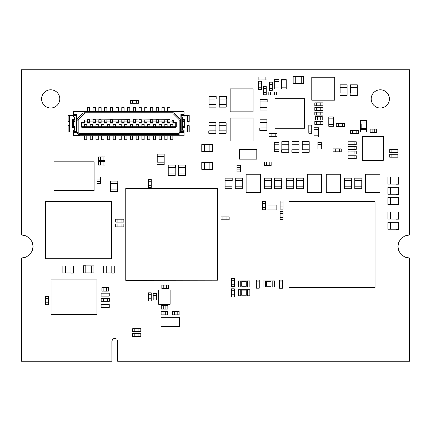 <?xml version="1.0" encoding="UTF-8"?>
<svg xmlns="http://www.w3.org/2000/svg" width="431" height="431" viewBox="0 0 431 431"><rect width="100%" height="100%" fill="white"/><g stroke="black" fill="none" stroke-linecap="round" stroke-linejoin="round"><path stroke-width="0.65" d="M409.45 69.752L21.55 69.752L21.55 234.954L25.962 235.832L29.707 238.332L32.206 242.071L33.079 246.484L32.206 250.901L29.707 254.64L25.962 257.14L21.55 258.018L21.55 361.248L111.925 361.248L111.871 341.163L112.728 339.1L114.797 338.238L116.866 339.1L117.722 341.163L117.663 361.248L409.45 361.248L409.45 258.018L405.038 257.14L401.293 254.64L398.794 250.901L397.921 246.484L398.794 242.071L401.293 238.332L405.038 235.832L409.45 234.954L409.45 69.752M59.807 98.898A9.11 9.11 0 0 0 46.144 91.011A9.11 9.11 0 0 0 46.144 106.791A9.11 9.11 0 0 0 59.807 98.898M73.302 122.242A3.728 3.728 0 0 0 73.302 125.114M184.048 125.114A3.728 3.728 0 0 0 184.048 122.242M389.408 98.898A9.11 9.11 0 0 0 375.746 91.011A9.11 9.11 0 0 0 375.746 106.791A9.11 9.11 0 0 0 389.408 98.898M236.991 165.299L240.396 165.288L240.433 167.26L236.991 167.26L236.991 165.299M236.996 169.9L240.406 169.884L240.439 171.856L236.996 171.856L236.996 169.9L237.002 167.233L240.444 167.233L240.433 169.922L237.002 169.884M136.724 103.262L136.724 100.348L132.64 100.348L132.64 103.262L138.615 103.257L138.615 100.348L136.724 100.348L136.724 103.257M132.64 103.257L132.64 100.348L130.458 100.348L130.458 103.257L132.64 103.257M151.254 298.796L148.339 298.796L148.339 294.712L151.254 294.712L151.249 300.978L148.339 300.978L148.339 298.796L151.249 298.796M151.249 294.712L148.339 294.712L148.339 292.821L151.249 292.821L151.249 294.712M153.194 300.008L156.604 300.019L156.636 298.053L153.194 298.053L153.194 300.008M153.188 295.413L156.598 295.424L156.631 293.452L153.188 293.452L153.188 295.413M153.183 298.074L153.194 295.386L156.625 295.424L156.625 298.074L153.183 298.074M107.427 301.334L107.427 298.419L103.343 298.419L103.343 301.334L109.318 301.328L109.318 298.419L107.427 298.419L107.427 301.328M103.343 301.328L103.343 298.419L101.161 298.419L101.161 301.328L103.343 301.328M48.525 302.788L45.611 302.788L45.611 298.71L48.525 298.71L48.525 302.788M48.525 298.705L45.616 298.705L45.616 296.528L48.525 296.528L48.525 298.705M48.525 304.679L45.616 304.679L45.616 302.794L48.525 302.794L48.525 304.679M107.077 296.113L107.077 293.199L102.993 293.199L102.993 296.113L107.077 296.113M109.258 296.108L109.258 293.199L107.077 293.199L107.077 296.108L109.258 296.108M102.993 296.108L102.993 293.199L101.102 293.199L101.102 296.108L102.993 296.108M320.793 110.428L320.793 107.513L316.715 107.513L316.715 110.428L322.981 110.422L322.981 107.513L320.799 107.513L320.799 110.422M316.71 110.422L316.71 107.513L314.824 107.513L314.824 110.422L316.71 110.422M320.793 115.093L320.793 112.179L316.715 112.179L316.715 115.093L320.793 115.093M322.981 115.088L322.981 112.179L320.799 112.179L320.799 115.088L322.981 115.088M316.71 115.088L316.71 112.179L314.824 112.179L314.824 115.088L316.71 115.088M107.077 307.481L107.077 304.566L102.993 304.566L102.993 307.481L107.077 307.481M109.258 307.475L109.258 304.566L107.077 304.566L107.077 307.475L109.258 307.475M102.993 307.475L102.993 304.566L101.102 304.566L101.102 307.475L102.993 307.475M376.699 129.09L376.71 132.5L374.744 132.532L374.744 129.09L376.699 129.09M372.104 129.101L372.115 132.506L370.148 132.543L370.148 129.101L372.104 129.101L374.771 129.106L374.771 132.549L372.082 132.532L372.115 129.106M274.951 128.249L274.951 98.699L304.507 98.699L304.507 128.249L274.951 128.249M261.585 87.213L258.67 87.213L258.67 83.129L261.585 83.129L261.585 89.395L258.675 89.395L258.675 87.213L261.585 87.213M261.585 83.129L258.675 83.129L258.675 81.238L261.585 81.238L261.585 83.129M265.13 79.94L265.13 77.025L261.046 77.025L261.046 79.94L267.021 79.94L267.021 77.03L265.13 77.03L265.13 79.94M261.041 79.94L261.041 77.03L258.864 77.03L258.864 79.94L261.041 79.94M272.306 88.436L269.391 88.436L269.391 84.357L272.306 84.357L272.306 90.327L269.397 90.327L269.397 88.441L272.306 88.441M272.306 84.352L269.397 84.352L269.397 82.17L272.306 82.17L272.306 84.352M274.455 94.955L274.455 92.035L270.372 92.035L270.372 94.955L276.346 94.949L276.346 92.04L274.455 92.04L274.455 94.949M270.372 94.949L270.372 92.04L268.19 92.04L268.19 94.949L270.372 94.949M339.359 151.793L339.359 148.878L335.275 148.878L335.275 151.793L341.25 151.793L341.25 148.884L339.359 148.884L339.359 151.793M335.275 151.793L335.275 148.884L333.093 148.884L333.093 151.793L335.275 151.793M342.521 126.434L342.521 123.519L338.437 123.519L338.437 126.434L344.412 126.434L344.412 123.525L342.521 123.525L342.521 126.434M338.437 126.434L338.437 123.525L336.255 123.525L336.255 126.434L338.437 126.434M281.567 79.66L286.232 79.66L286.232 88.991L281.567 88.991L281.567 79.66M281.567 80.974L286.232 80.974M286.232 87.822L281.567 87.822M138.906 331.649L138.906 328.734L134.828 328.734L134.828 331.649L140.802 331.649L140.802 328.74L138.911 328.74L138.911 331.649M134.822 331.649L134.822 328.74L132.646 328.74L132.646 331.649L134.822 331.649M138.906 336.46L138.906 333.546L134.828 333.546L134.828 336.46L140.802 336.455L140.802 333.546L138.911 333.546L138.911 336.455M134.822 336.455L134.822 333.546L132.646 333.546L132.646 336.455L134.822 336.455M253.11 88.883L230.154 88.883L230.154 111.834L253.11 111.834L253.11 88.883M334.725 77.219L311.775 77.219L311.775 100.175L334.725 100.175L334.725 77.219M253.11 118.029L230.154 118.029L230.154 140.985L253.11 140.985L253.11 118.029M313.924 135.194L313.924 129.656L318.59 129.656L318.59 135.194L313.924 135.194L313.924 137.085L318.59 137.085L318.59 135.194L313.924 135.194M318.59 127.759L313.924 127.759L313.924 129.656L318.59 129.656L318.59 127.759M274.278 149.767L274.278 144.229L278.943 144.229L278.943 149.767L274.278 149.767L274.278 151.664L278.943 151.664L278.943 149.767L274.278 149.767M278.943 142.332L274.278 142.332L274.278 144.229L278.943 144.229L278.943 142.332M288.797 144.261L288.797 149.789L281.826 149.789L281.826 144.261L288.797 144.261L288.797 141.675L281.826 141.675L281.826 144.261L288.797 144.261M281.669 152.262L288.797 152.262L288.797 149.789L281.669 149.789L281.669 152.262M299.001 144.261L299.001 149.789L292.029 149.789L292.029 144.261L299.001 144.261L299.001 141.675L292.029 141.675L292.029 144.261L299.001 144.261M291.873 152.262L299.001 152.262L299.001 149.789L291.873 149.789L291.873 152.262M309.205 144.261L309.205 149.789L302.233 149.789L302.233 144.261L309.205 144.261L309.205 141.675L302.233 141.675L302.233 144.261L309.205 144.261M302.077 152.262L309.205 152.262L309.205 149.789L302.077 149.789L302.077 152.262M216.012 99.028L216.012 104.55L209.04 104.55L209.04 99.028L216.012 99.028M209.04 99.028L216.168 99.028L216.168 96.549L209.04 96.549L209.04 99.028M216.012 104.55L209.04 104.55L209.04 107.136L216.012 107.136L216.012 104.55M226.216 99.028L226.216 104.55L219.239 104.55L219.239 99.028L226.216 99.028M219.239 99.028L226.367 99.028L226.367 96.549L219.239 96.549L219.239 99.028M226.216 104.55L219.239 104.55L219.239 107.136L226.216 107.136L226.216 104.55M267.026 101.942L267.026 107.47L260.049 107.47L260.049 101.942L267.026 101.942M260.049 101.942L267.177 101.942L267.177 99.464L260.049 99.464L260.049 101.942M267.026 107.47L260.049 107.47L260.049 110.05L267.026 110.05L267.026 107.47M357.299 87.418L357.299 92.945L350.328 92.945L350.328 87.418L357.299 87.418L357.299 84.832L350.328 84.832L350.328 87.418L357.299 87.418M350.171 95.418L357.299 95.418L357.299 92.945L350.171 92.945L350.171 95.418M347.1 87.418L347.1 92.945L340.124 92.945L340.124 87.418L347.1 87.418L347.1 84.832L340.124 84.832L340.124 87.418L347.1 87.418M339.973 95.418L347.1 95.418L347.1 92.945L339.973 92.945L339.973 95.418M295.736 76.508L301.264 76.508L301.264 83.485L295.736 83.485L295.736 76.508L293.15 76.508L293.15 83.485L295.736 83.485L295.736 76.508M303.736 83.636L303.736 76.508L301.264 76.508L301.264 83.636L303.736 83.636M215.926 125.313L215.926 130.841L208.954 130.841L208.954 125.313L215.926 125.313L215.926 122.727L208.954 122.727L208.954 125.313L215.926 125.313M208.798 133.314L215.926 133.314L215.926 130.841L208.798 130.841L208.798 133.314M226.13 125.313L226.13 130.841L219.153 130.841L219.153 125.313L226.13 125.313L226.13 122.727L219.153 122.727L219.153 125.313L226.13 125.313M219.002 133.314L226.13 133.314L226.13 130.841L219.002 130.841L219.002 133.314M266.934 122.399L266.934 127.926L259.963 127.926L259.963 122.399L266.934 122.399L266.934 119.813L259.963 119.813L259.963 122.399L266.934 122.399M259.807 130.399L266.934 130.399L266.934 127.926L259.807 127.926L259.807 130.399M274.278 87.094L274.278 81.556L278.943 81.556L278.943 87.094L274.278 87.094L274.278 88.991L278.943 88.991L278.943 87.094L274.278 87.094M278.943 79.66L274.278 79.66L274.278 81.556L278.943 81.556L278.943 79.66M293.258 180.643L293.258 186.17L286.286 186.17L286.286 180.643L293.258 180.643M286.286 180.643L293.414 180.643L293.414 178.17L286.286 178.17L286.286 180.643M293.258 186.17L286.286 186.17L286.286 188.756L293.258 188.756L293.258 186.17M303.462 180.643L303.462 186.17L296.49 186.17L296.49 180.643L303.462 180.643M296.49 180.643L303.618 180.643L303.618 178.17L296.49 178.17L296.49 180.643M303.462 186.17L296.49 186.17L296.49 188.756L303.462 188.756L303.462 186.17M307.335 192.614L321.677 192.614L321.677 174.253L307.335 174.253L307.335 192.614M281.599 180.643L281.599 186.17L274.628 186.17L274.628 180.643L281.599 180.643M274.628 180.643L281.755 180.643L281.755 178.17L274.628 178.17L274.628 180.643M281.599 186.17L274.628 186.17L274.628 188.756L281.599 188.756L281.599 186.17M271.395 180.643L271.395 186.17L264.424 186.17L264.424 180.643L271.395 180.643M264.424 180.643L271.552 180.643L271.552 178.17L264.424 178.17L264.424 180.643M271.395 186.17L264.424 186.17L264.424 188.756L271.395 188.756L271.395 186.17M246.117 192.614L260.464 192.614L260.464 174.253L246.117 174.253L246.117 192.614M390.475 222.261L396.003 222.261L396.003 229.233L390.475 229.233L390.475 222.261L387.889 222.261L387.889 229.233L390.475 229.233L390.475 222.261M398.476 229.389L398.476 222.261L396.003 222.261L396.003 229.389L398.476 229.389M390.475 212.057L396.003 212.057L396.003 219.029L390.475 219.029L390.475 212.057L387.889 212.057L387.889 219.029L390.475 219.029L390.475 212.057M398.476 219.185L398.476 212.057L396.003 212.057L396.003 219.185L398.476 219.185M361.76 180.643L361.76 186.17L354.788 186.17L354.788 180.643L361.76 180.643M354.788 180.643L361.916 180.643L361.916 178.17L354.788 178.17L354.788 180.643M361.76 186.17L354.788 186.17L354.788 188.756L361.76 188.756L361.76 186.17M351.561 180.643L351.561 186.17L344.584 186.17L344.584 180.643L351.561 180.643M344.584 180.643L351.712 180.643L351.712 178.17L344.584 178.17L344.584 180.643M351.561 186.17L344.584 186.17L344.584 188.756L351.561 188.756L351.561 186.17M390.475 177.076L396.003 177.076L396.003 184.048L390.475 184.048L390.475 177.076L387.889 177.076L387.889 184.048L390.475 184.048L390.475 177.076M398.476 184.204L398.476 177.076L396.003 177.076L396.003 184.204L398.476 184.204M390.475 187.28L396.003 187.28L396.003 194.252L390.475 194.252L390.475 187.28L387.889 187.28L387.889 194.252L390.475 194.252L390.475 187.28M398.476 194.408L398.476 187.28L396.003 187.28L396.003 194.408L398.476 194.408M326.283 192.614L340.625 192.614L340.625 174.253L326.283 174.253L326.283 192.614M390.475 197.484L396.003 197.484L396.003 204.456L390.475 204.456L390.475 197.484L387.889 197.484L387.889 204.456L390.475 204.456L390.475 197.484M398.476 204.612L398.476 197.484L396.003 197.484L396.003 204.612L398.476 204.612M365.633 192.614L379.98 192.614L379.98 174.253L365.633 174.253L365.633 192.614M158.646 289.944L170.121 289.944L170.121 304.291L158.646 304.291L158.646 289.944M167.842 305.638L167.853 309.043L165.881 309.081L165.881 305.638L167.842 305.638M163.247 305.644L163.257 309.054L161.286 309.086L161.286 305.644L163.247 305.644M165.908 309.092L163.22 309.081L163.257 305.649L165.908 305.649L165.908 309.092M161.846 288.501L161.835 285.09L163.802 285.058L163.802 288.501L161.846 288.501M166.441 288.49L166.431 285.085L168.402 285.047L168.402 288.49L166.441 288.49M166.468 285.042L163.78 285.058L163.812 288.49L166.468 288.49L166.468 285.042M267.069 205.043L276.826 205.043L276.826 209.924L267.069 209.924L267.069 205.043M246.273 286.308L246.252 281.341L241.743 281.341L241.721 286.308L246.273 286.308M247.426 287.062L240.757 287.062L240.713 280.942L247.405 280.942L247.426 287.062L247.416 280.937L249.856 280.937L249.856 287.068L247.416 287.068M240.735 287.051L238.295 287.051L238.295 280.953L240.735 280.953L240.735 287.051M246.273 295.052L246.252 290.085L241.743 290.085L241.721 295.052L246.273 295.052M247.426 295.806L240.757 295.806L240.713 289.686L247.405 289.686L247.426 295.806M249.856 295.817L247.416 295.817L247.416 289.68L249.856 289.68L249.856 295.817M240.735 295.795L238.295 295.795L238.295 289.697L240.735 289.697L240.735 295.795M271.051 286.308L271.029 281.341L266.52 281.341L266.498 286.308L271.051 286.308M272.203 287.062L265.534 287.062L265.491 280.942L272.182 280.942L272.203 287.062L272.193 280.937L274.633 280.937L274.633 287.068L272.193 287.068M265.512 287.051L263.072 287.051L263.072 280.953L265.512 280.953L265.512 287.051M234.356 284.799L231.442 284.799L231.442 280.721L234.356 280.721L234.356 286.69L231.447 286.69L231.447 284.805L234.356 284.805M234.356 280.716L231.447 280.716L231.447 278.539L234.356 278.539L234.356 280.716M234.329 294.804L231.415 294.804L231.415 290.72L234.329 290.72L234.329 296.986L231.42 296.986L231.42 294.804L234.329 294.804M234.329 290.715L231.42 290.715L231.42 288.829L234.329 288.829L234.329 290.715M259.252 286.012L256.337 286.012L256.337 281.933L259.252 281.933L259.252 288.194L256.343 288.194L256.343 286.017L259.252 286.017M259.252 281.928L256.343 281.928L256.343 280.042L259.252 280.042L259.252 281.928M282.429 286.055L279.514 286.055L279.514 281.976L282.429 281.976L282.429 286.055M282.424 288.242L279.514 288.242L279.514 286.06L282.424 286.06L282.424 288.242M282.424 281.971L279.514 281.971L279.514 280.085L282.424 280.085L282.424 281.971M283.011 217.483L280.096 217.483L280.096 213.399L283.011 213.399L283.011 219.665L280.102 219.665L280.102 217.483L283.011 217.483M283.011 213.399L280.102 213.399L280.102 211.508L283.011 211.508L283.011 213.399M283.032 206.972L280.118 206.972L280.118 202.893L283.032 202.893L283.032 206.972M283.027 209.159L280.118 209.159L280.118 206.977L283.027 206.977L283.027 209.159M283.027 202.888L280.118 202.888L280.118 201.002L283.027 201.002L283.027 202.888M265.356 207.602L262.441 207.602L262.441 203.518L265.356 203.518L265.351 209.784L262.441 209.784L262.441 207.602L265.351 207.602M265.351 203.518L262.441 203.518L262.441 201.627L265.351 201.627L265.351 203.518M121.968 222.121L121.968 219.207L117.884 219.207L117.884 222.121L123.859 222.116L123.859 219.207L121.968 219.207L121.968 222.116M117.884 222.116L117.884 219.207L115.702 219.207L115.702 222.116L117.884 222.116M121.968 226.857L121.968 223.942L117.884 223.942L117.884 226.857L121.968 226.857M117.884 226.851L117.884 223.942L115.702 223.942L115.702 226.851L117.884 226.851M123.859 226.851L123.859 223.942L121.968 223.942L121.968 226.851L123.859 226.851M179.393 317.308L179.393 326.488L161.032 326.488L161.032 317.308L179.393 317.308M161.119 314.878L161.108 311.473L163.074 311.435L163.074 314.878L161.119 314.878M165.714 314.872L165.703 311.462L167.67 311.43L167.67 314.872L165.714 314.872M165.736 311.424L163.047 311.435L163.085 314.867L165.736 314.867L165.736 311.424M179.124 311.424L179.134 314.835L177.163 314.867L177.163 311.424L179.124 311.424M174.528 311.43L174.539 314.84L172.567 314.872L172.567 311.43L174.528 311.43L177.189 311.435L177.189 314.878L174.501 314.867L174.539 311.435M288.959 201.611L375.035 201.611L375.035 287.687L288.959 287.687L288.959 201.611M51.068 314.334L51.068 279.908L96.975 279.908L96.975 314.334L51.068 314.334M125.76 188.536L125.76 280.36L217.439 280.215L217.585 188.536L125.76 188.536M45.4 201.385L111.387 201.385L111.387 258.767L45.4 258.767L45.4 201.385M242.249 180.643L242.249 186.17L235.272 186.17L235.272 180.643L242.249 180.643M235.272 180.643L242.4 180.643L242.4 178.17L235.272 178.17L235.272 180.643M242.249 186.17L235.272 186.17L235.272 188.756L242.249 188.756L242.249 186.17M175.201 167.53L175.201 173.052L168.23 173.052L168.23 167.53L175.201 167.53M168.23 167.53L175.358 167.53L175.358 165.051L168.23 165.051L168.23 167.53M175.201 173.052L168.23 173.052L168.23 175.638L175.201 175.638L175.201 173.052M185.405 167.53L185.405 173.052L178.434 173.052L178.434 167.53L185.405 167.53M178.434 167.53L185.562 167.53L185.562 165.051L178.434 165.051L178.434 167.53M185.405 173.052L178.434 173.052L178.434 175.638L185.405 175.638L185.405 173.052M232.045 180.643L232.045 186.17L225.074 186.17L225.074 180.643L232.045 180.643M225.074 180.643L232.201 180.643L232.201 178.17L225.074 178.17L225.074 180.643M232.045 186.17L225.074 186.17L225.074 188.756L232.045 188.756L232.045 186.17M106.263 265.986L111.791 265.986L111.791 272.958L106.263 272.958L106.263 265.986L103.677 265.986L103.677 272.958L106.263 272.958L106.263 265.986M114.263 273.114L114.263 265.986L111.791 265.986L111.791 273.114L114.263 273.114M164.184 156.647L164.184 162.175L157.213 162.175L157.213 156.647L164.184 156.647L164.184 154.066L157.213 154.066L157.213 156.647L164.184 156.647M157.056 164.653L164.184 164.653L164.184 162.175L157.056 162.175L157.056 164.653M117.631 183.563L117.631 189.085L110.659 189.085L110.659 183.563L117.631 183.563M110.659 183.563L117.787 183.563L117.787 181.085L110.659 181.085L110.659 183.563M117.631 189.085L110.659 189.085L110.659 191.671L117.631 191.671L117.631 189.085M204.353 162.358L209.881 162.358L209.881 169.329L204.353 169.329L204.353 162.358L201.767 162.358L201.767 169.329L204.353 169.329L204.353 162.358M212.354 169.485L212.354 162.358L209.881 162.358L209.881 169.485L212.354 169.485M204.353 144.574L209.881 144.574L209.881 151.55L204.353 151.55L204.353 144.574L201.767 144.574L201.767 151.55L204.353 151.55L204.353 144.574M212.354 151.701L212.354 144.574L209.881 144.574L209.881 151.701L212.354 151.701M97.072 177.066L100.477 177.049L100.515 179.021L97.072 179.021L97.072 177.066M97.077 181.661L100.482 181.65L100.52 183.617L97.077 183.617L97.077 181.661M100.525 178.994L100.515 181.683L97.083 181.65L97.083 178.994L100.525 178.994M98.446 165.051L98.435 161.641L100.401 161.609L100.401 165.051L98.446 165.051M103.041 165.041L103.031 161.636L104.997 161.598L104.997 165.041L103.041 165.041M103.063 161.593L100.375 161.609L100.412 165.035L103.063 165.035L103.063 161.593M98.446 160.386L98.435 156.976L100.401 156.943L100.401 160.386L98.446 160.386M103.041 160.38L103.031 156.97L104.997 156.932L104.997 160.38L103.041 160.38M103.063 156.932L100.375 156.943L100.412 160.375L103.063 160.375L103.063 156.932M151.254 185.298L148.339 185.298L148.339 181.219L151.254 181.219L151.249 187.485L148.339 187.485L148.339 185.303L151.249 185.303M151.249 181.214L148.339 181.214L148.339 179.328L151.249 179.328L151.249 181.214M53.934 161.803L53.934 190.491L94.103 190.491L94.103 161.803L53.934 161.803M108.477 287.666L108.488 291.076L106.522 291.108L106.522 287.666L108.477 287.666M103.882 287.676L103.893 291.081L101.921 291.119L101.921 287.676L103.882 287.676M106.543 291.124L103.855 291.108L103.893 287.676L106.543 287.676L106.543 291.124M85.807 265.895L91.334 265.895L91.334 272.871L85.807 272.871L85.807 265.895M85.807 272.871L85.807 265.744L83.328 265.744L83.328 272.871L85.807 272.871M91.334 265.895L91.334 272.871L93.915 272.871L93.915 265.895L91.334 265.895M65.453 265.986L70.98 265.986L70.98 272.958L65.453 272.958L65.453 265.986L62.867 265.986L62.867 272.958L65.453 272.958L65.453 265.986M73.453 273.114L73.453 265.986L70.98 265.986L70.98 273.114L73.453 273.114M226.981 219.81L226.981 216.895L222.902 216.895L222.902 219.81L229.168 219.81L229.168 216.901L226.986 216.901L226.986 219.81M222.897 219.81L222.897 216.901L221.011 216.901L221.011 219.81L222.897 219.81M354.077 149.341L354.077 146.427L349.994 146.427L349.994 149.341L356.259 149.341L356.259 146.432L354.077 146.432L354.077 149.341M349.994 149.341L349.994 146.432L348.103 146.432L348.103 149.341L349.994 149.341M354.077 144.681L354.077 141.761L349.994 141.761L349.994 144.681L356.259 144.676L356.259 141.767L354.077 141.767L354.077 144.676M349.994 144.676L349.994 141.767L348.103 141.767L348.103 144.676L349.994 144.676M354.077 154.007L354.077 151.092L349.994 151.092L349.994 154.007L356.259 154.002L356.259 151.092L354.077 151.092L354.077 154.002M349.994 154.002L349.994 151.092L348.103 151.092L348.103 154.002L349.994 154.002M354.077 158.673L354.077 155.758L349.994 155.758L349.994 158.673L356.259 158.667L356.259 155.758L354.077 155.758L354.077 158.667M349.994 158.667L349.994 155.758L348.103 155.758L348.103 158.667L349.994 158.667M395.981 152.526L395.981 149.611L391.898 149.611L391.898 152.526L397.872 152.52L397.872 149.611L395.981 149.611L395.981 152.52M391.898 152.52L391.898 149.611L389.716 149.611L389.716 152.52L391.898 152.52M395.981 157.186L395.981 154.271L391.898 154.271L391.898 157.186L397.872 157.186L397.872 154.276L395.981 154.276L395.981 157.186M391.898 157.186L391.898 154.276L389.716 154.276L389.716 157.186L391.898 157.186M362.336 160.364L362.336 136.546L383.278 136.546L383.278 160.364L362.336 160.364M118.347 122.528L116.052 122.528L118.347 122.528M113.181 124.823L115.476 124.823L113.181 124.823M160.235 133.432L178.025 133.432A1.148 1.148 0 0 0 179.172 132.285L179.172 120.136A1.148 1.148 0 0 0 178.838 119.322A1.148 1.148 0 0 1 179.172 120.136L179.172 132.285L180.32 132.285L180.32 120.136A2.295 2.295 0 0 0 179.646 118.514L174.582 113.445L173.768 114.258L178.838 119.322L173.768 114.258A1.148 1.148 0 0 0 172.96 113.924L84.395 113.924L84.395 112.777A2.295 2.295 0 0 0 82.768 113.445L83.582 114.258A1.148 1.148 0 0 1 84.395 113.924A1.148 1.148 0 0 0 83.582 114.258L78.517 119.322A1.148 1.148 0 0 0 78.178 120.136L78.178 132.285A1.148 1.148 0 0 0 79.326 133.432L97.115 133.432M84.088 121.095L84.271 120.454L85.069 119.947L87.364 119.947L87.364 119.662L89.659 119.662L87.364 119.662L89.659 119.662L89.659 119.947L129.823 119.662L127.528 119.662L129.823 119.662L129.823 119.947L133.265 119.947L133.265 123.104L135.56 123.104L135.56 121.095L127.528 121.095L127.528 123.104L129.823 123.104L129.823 119.947L133.265 119.947L133.265 119.662L139.003 119.947L139.003 123.104L141.298 123.104L141.298 121.095L144.741 121.095L144.741 123.104L147.036 123.104L147.036 121.095L144.741 121.095L144.741 119.947L141.298 119.947L141.298 121.095M139.003 121.095L135.56 121.095L135.56 119.947L139.003 119.947L139.003 119.662L141.298 119.662L141.298 119.947L169.992 119.662L169.992 121.095L167.697 121.095L167.697 123.104L169.992 123.104L169.992 121.095L173.434 121.095L173.1 120.287L172.287 119.947L172.858 121.095L173.434 121.095L173.434 122.528L176.301 122.528L175.729 123.104L172.858 123.104L173.434 122.528M153.35 124.823L155.645 124.823L153.35 124.823M147.612 127.695L149.907 127.695L147.612 127.695L147.612 127.409L144.169 127.409L147.612 127.409L147.612 126.261L153.35 126.261L153.35 127.409L149.907 127.409L153.35 127.409L153.35 127.695L159.087 127.409L155.645 127.409L155.645 124.252L153.35 124.252L153.35 126.261L161.383 126.261L161.383 124.252L159.087 124.252L159.087 127.695L164.825 127.409L161.383 127.409L161.383 126.261L164.825 126.261L164.825 124.252L167.12 124.252L167.12 126.261L164.825 126.261L164.825 127.695L170.563 127.409L167.12 127.409L167.12 126.261L172.858 126.261L172.858 127.409L175.918 127.118M181.182 132.285L182.383 132.285L182.383 132.856L184.048 132.856L184.048 135.727L79.616 135.727L79.616 135.151L73.879 135.151L73.879 135.727L79.616 135.727M73.879 135.727L73.302 135.727L73.302 132.285L76.174 132.285M89.659 111.629L89.659 107.61L87.364 107.61L87.364 111.629M93.101 111.629L93.101 107.61L95.396 107.61L95.396 111.629M170.563 127.695L170.563 124.252L172.858 124.252L172.858 126.261L175.729 126.261L175.153 127.409L170.563 127.695M81.152 126.73A1.148 1.148 0 0 1 81.05 126.261L82.197 127.409L81.621 126.261L81.621 123.104L81.05 122.528L81.05 126.261L86.787 126.261L86.787 124.252L84.492 124.252L84.492 127.409L82.197 127.409L84.492 127.409L84.492 127.695L86.787 127.695L86.787 126.261L92.525 126.261L92.525 124.252L90.23 124.252L90.23 127.409L86.787 127.409L90.23 127.409L90.23 127.695L92.525 127.695L90.23 127.695L92.525 127.695L92.525 126.261L95.968 126.261L95.968 124.252L98.263 124.252L98.263 127.695L95.968 127.695L98.263 127.695L95.968 127.695L95.968 127.409L92.525 127.409L95.968 127.409L95.968 126.261L101.705 126.261L101.705 124.252L104 124.252L104 127.695L101.705 127.695L104 127.695L101.705 127.695L101.705 127.409L98.263 127.409L101.705 127.409L101.705 126.261L107.443 126.261L107.443 127.409L104 127.409L109.738 127.695L109.738 124.252L107.443 124.252L107.443 126.261L115.476 126.261L115.476 124.252L113.181 124.252L113.181 127.409L109.738 127.409L113.181 127.409L113.181 127.695L118.924 127.409L115.476 127.409L115.476 126.261L118.924 126.261L118.924 124.252L121.219 124.252L121.219 127.409L124.661 127.409L118.924 127.695L118.924 126.261L124.661 126.261L124.661 124.252L126.956 124.252L126.956 127.409L130.399 127.409L124.661 127.695L124.661 126.261L130.399 126.261L130.399 124.252L132.694 124.252L132.694 127.409L136.137 127.409L130.399 127.695L130.399 126.261L136.137 126.261L136.137 124.252L138.432 124.252L138.432 127.409L141.874 127.409L136.137 127.695L136.137 126.261L144.169 126.261L144.169 124.252L141.874 124.252L141.874 127.695L144.169 127.695L144.169 126.261L147.612 126.261L147.612 124.252L149.907 124.252L149.907 127.695M164.825 124.823L167.12 124.823M172.287 119.947L169.992 119.947L172.287 119.947L173.084 120.454L173.267 121.095M170.563 124.823L172.858 124.823L170.563 124.823M98.839 111.629L98.839 107.61L101.134 107.61L101.134 111.629M149.907 124.823L147.612 124.823L149.907 124.823M150.484 121.095L147.036 121.095L147.036 119.947L150.484 119.947L150.484 123.104L152.779 123.104L152.779 121.095L150.484 121.095L152.779 121.095L152.779 119.947L156.221 119.947L156.221 121.095L158.516 121.095L156.221 121.095L156.221 123.104L158.516 123.104L158.516 121.095L161.959 121.095L161.959 123.104L164.254 123.104L164.254 121.095L161.959 121.095L161.959 119.947L158.516 119.947L158.516 121.095M188.067 131.999L187.49 131.999L187.49 125.685L188.067 125.685L188.067 131.999L189.214 131.999L189.214 125.685L188.067 125.685L188.067 121.666L189.214 121.666L189.214 115.357L188.067 115.357L188.067 121.666L187.49 121.666L187.49 115.357L182.329 115.357L182.329 115.072M181.182 116.505A0.576 0.576 0 0 1 181.753 115.928L184.048 115.928L184.048 117.076L182.9 117.076A0.576 0.576 0 0 0 182.329 117.652L182.329 129.704A0.576 0.576 0 0 0 182.9 130.275L182.9 127.98L182.329 127.98M76.174 115.072L73.302 115.072L73.302 111.629L184.048 111.629L184.048 114.495L182.383 114.495L182.383 115.072L181.182 115.072M110.314 119.947L110.314 123.104L112.61 123.104L112.61 121.095L104.577 121.095L106.872 121.095L106.872 119.947L110.314 119.947M69.86 115.357L69.86 121.666L68.141 121.666L68.141 115.357L75.026 115.357L75.026 115.072M74.967 115.072L74.967 114.495L76.459 114.495L76.459 132.856L74.967 132.856L74.967 132.285M76.174 114.495L76.174 132.856M76.745 135.727L76.745 135.151M182.9 130.275L184.048 130.275L184.048 131.423L181.753 131.423A0.576 0.576 0 0 1 181.182 130.852M149.907 135.727L149.907 139.746L147.612 139.746L147.612 135.727M76.174 131.999L75.026 131.999L75.026 132.285M121.79 119.947L121.79 123.104L124.085 123.104L124.085 121.095L116.052 121.095L116.052 123.104L118.347 123.104L118.347 119.947L121.79 119.947M75.026 119.371L72.731 119.371L72.731 127.98L75.026 127.98M75.026 131.423L75.026 131.999L68.141 131.999L68.141 125.685L69.289 125.685L69.289 131.999M69.289 115.357L69.289 125.685L69.86 125.685L69.86 131.999M76.174 130.852A0.576 0.576 0 0 1 75.597 131.423L73.302 131.423L73.302 130.275L74.45 130.275A0.576 0.576 0 0 0 75.026 129.704L75.026 117.652A0.576 0.576 0 0 0 74.45 117.076L74.45 119.371M75.026 115.928L75.026 115.357L76.174 115.357M75.026 125.971L73.302 125.971L73.302 121.38L75.026 121.38M73.302 125.971L73.302 126.547L75.026 126.547M74.967 126.547L74.967 127.695L73.302 127.695L73.302 126.547M75.026 120.809L73.302 120.809L73.302 119.662L74.967 119.662L74.967 120.809M73.302 120.809L73.302 121.38M74.45 117.076L73.302 117.076L73.302 115.928L75.597 115.928A0.576 0.576 0 0 1 76.174 116.505M73.302 132.856L74.967 132.856M74.967 114.495L73.302 114.495M92.525 135.727L92.525 139.746L90.23 139.746L90.23 135.727M150.484 122.528L152.779 122.528L150.484 122.528M84.492 135.727L84.492 139.746L86.787 139.746L86.787 135.727M169.992 122.528L167.697 122.528M182.383 132.285L184.048 132.285L184.048 132.856M79.326 134.58L79.326 133.432L178.025 133.432L178.025 134.58L79.326 134.58A2.295 2.295 0 0 1 77.03 132.285L77.03 120.136L78.178 120.136A1.148 1.148 0 0 1 78.517 119.322L77.704 118.514L82.768 113.445M182.383 132.856L180.891 132.856L180.891 114.495L182.383 114.495M98.263 135.727L98.263 139.746L95.968 139.746L95.968 135.727M95.968 124.823L98.263 124.823L95.968 124.823M90.23 124.823L92.525 124.823L90.23 124.823M159.087 124.823L161.383 124.823M109.738 135.727L109.738 139.746L107.443 139.746L107.443 135.727M116.052 119.947L116.052 121.095L112.61 121.095L112.61 119.947L116.052 119.947M161.959 111.629L161.959 107.61L164.254 107.61L164.254 111.629M85.069 119.947L87.364 119.947L87.364 121.095L83.916 121.095L84.492 121.095L85.069 119.947L84.578 120.055L83.986 120.712L83.916 122.528L81.05 122.528L83.916 122.528L84.492 123.104L81.621 123.104M89.659 123.104L89.659 121.095L87.364 121.095L87.364 123.104L89.659 123.104M93.101 121.095L93.101 119.947L89.659 119.947L89.659 121.095L95.396 121.095L93.101 121.095L93.101 123.104L95.396 123.104L95.396 121.095L101.134 121.095L98.839 121.095L98.839 123.104L101.134 123.104L101.134 121.095L104.577 121.095L104.577 123.104L106.872 123.104L106.872 121.095M181.182 131.999L187.49 131.999M169.992 111.629L169.992 107.61L167.697 107.61L167.697 111.629M101.134 122.528L98.839 122.528M161.383 135.727L161.383 139.746L159.087 139.746L159.087 135.727M141.298 111.629L141.298 107.61L139.003 107.61L139.003 111.629M98.839 119.662L101.134 119.662L98.839 119.662M98.839 121.095L98.839 119.947L95.396 119.947L95.396 121.095M93.101 122.528L95.396 122.528L93.101 122.528M93.101 119.662L95.396 119.662L93.101 119.662M147.036 111.629L147.036 107.61L144.741 107.61L144.741 111.629M87.364 122.528L89.659 122.528L87.364 122.528M164.825 135.727L164.825 139.746L167.12 139.746L167.12 135.727M158.516 111.629L158.516 107.61L156.221 107.61L156.221 111.629M175.729 123.104L175.729 126.261L176.301 126.261L175.153 127.409A1.148 1.148 0 0 0 176.155 126.822M176.204 126.73A1.148 1.148 0 0 0 176.301 126.261L176.301 122.528M84.492 124.823L86.787 124.823M173.154 120.346L172.777 120.055A1.148 1.148 0 0 1 172.831 120.082M173.1 120.287A1.148 1.148 0 0 1 173.354 120.68M144.169 135.727L144.169 139.746L141.874 139.746L141.874 135.727M158.516 122.528L156.221 122.528L158.516 122.528M110.314 122.528L112.61 122.528L110.314 122.528M104 135.727L104 139.746L101.705 139.746L101.705 135.727M104.577 111.629L104.577 107.61L106.872 107.61L106.872 111.629M101.705 124.823L104 124.823M167.697 121.095L164.254 121.095L164.254 119.947L167.697 119.947L167.697 121.095L169.992 121.095M106.872 122.528L104.577 122.528L106.872 122.528M104.577 121.095L104.577 119.947L101.134 119.947L101.134 121.095M84.395 113.924L172.96 113.924L172.96 112.777A2.295 2.295 0 0 1 174.582 113.445M172.858 135.727L172.858 139.746L170.563 139.746L170.563 135.727M182.329 120.809L184.048 120.809L184.048 121.38L182.329 121.38M141.298 119.662L139.003 119.662L141.298 119.662M113.181 135.727L113.181 139.746L115.476 139.746L115.476 135.727M181.182 114.495L181.182 132.856M150.484 119.662L152.779 119.662L150.484 119.662M159.087 127.695L161.383 127.695L159.087 127.695M110.314 111.629L110.314 107.61L112.61 107.61L112.61 111.629M144.169 127.695L141.874 127.695M107.443 127.695L109.738 127.695L107.443 127.695M110.314 119.662L112.61 119.662L110.314 119.662M107.443 124.823L109.738 124.823M182.329 119.371L184.624 119.371L184.624 127.98L182.9 127.98M182.329 132.285L182.329 131.423M156.221 119.662L158.516 119.662L156.221 119.662M184.048 120.809L184.048 119.662L182.383 119.662L182.383 120.809M152.779 111.629L152.779 107.61L150.484 107.61L150.484 111.629M102.853 133.432L154.497 133.432M116.052 111.629L116.052 107.61L118.347 107.61L118.347 111.629M113.181 127.695L115.476 127.695L113.181 127.695M124.085 119.947L127.528 119.947L127.528 121.095L124.085 121.095L124.085 119.947M164.254 122.528L161.959 122.528M79.326 133.432A1.148 1.148 0 0 1 78.178 132.285L77.03 132.285M84.578 120.055L84.196 120.346A1.148 1.148 0 0 0 83.997 120.68M129.823 122.528L127.528 122.528L129.823 122.528M124.085 111.629L124.085 107.61L121.79 107.61L121.79 111.629M141.874 124.823L144.169 124.823L141.874 124.823M121.219 135.727L121.219 139.746L118.924 139.746L118.924 135.727M118.924 124.823L121.219 124.823L118.924 124.823M184.048 114.495L184.048 115.072L182.383 115.072M138.432 135.727L138.432 139.746L136.137 139.746L136.137 135.727M155.645 135.727L155.645 139.746L153.35 139.746L153.35 135.727M147.036 122.528L144.741 122.528M118.924 127.695L121.219 127.695L118.924 127.695M124.085 122.528L121.79 122.528L124.085 122.528M124.661 124.823L126.956 124.823L124.661 124.823M129.823 111.629L129.823 107.61L127.528 107.61L127.528 111.629M126.956 135.727L126.956 139.746L124.661 139.746L124.661 135.727M182.329 115.928L182.329 115.357L181.182 115.357M135.56 111.629L135.56 107.61L133.265 107.61L133.265 111.629M135.56 122.528L133.265 122.528L135.56 122.528M130.399 124.823L132.694 124.823M130.399 127.695L132.694 127.695L130.399 127.695M133.265 119.662L135.56 119.662L133.265 119.662M132.694 135.727L132.694 139.746L130.399 139.746L130.399 135.727M167.697 119.662L169.992 119.662M138.432 124.823L136.137 124.823L138.432 124.823M141.298 122.528L139.003 122.528L141.298 122.528M182.329 125.971L184.048 125.971L184.048 126.547L182.329 126.547M184.048 125.971L184.048 121.38M182.383 126.547L182.383 127.695L184.048 127.695L184.048 126.547M187.49 115.357L188.067 115.357M361.173 128.465L366.14 128.443L366.14 123.934L361.173 123.912L361.173 128.465M360.418 129.618L360.418 122.948L366.539 122.905L366.539 129.596L360.418 129.618M360.413 132.048L360.413 129.607L366.544 129.607L366.544 132.048L360.413 132.048M360.429 122.927L360.429 120.486L366.528 120.486L366.528 122.927L360.429 122.927M311.726 131.083L308.812 131.083L308.812 127L311.726 127L311.721 133.265L308.812 133.265L308.812 131.083L311.721 131.083M311.721 127L308.812 127L308.812 125.109L311.721 125.109L311.721 127M320.793 105.762L320.793 102.847L316.715 102.847L316.715 105.762L322.981 105.762L322.981 102.853L320.799 102.853L320.799 105.762M316.71 105.762L316.71 102.853L314.824 102.853L314.824 105.762L316.71 105.762M356.803 133.287L356.803 130.372L352.725 130.372L352.725 133.287L358.694 133.281L358.694 130.372L356.809 130.372L356.809 133.281M352.72 133.281L352.72 130.372L350.538 130.372L350.538 133.281L352.72 133.281M264.602 165.488L264.586 162.078L266.557 162.045L266.557 165.488L264.602 165.488M269.197 165.477L269.186 162.072L271.153 162.034L271.153 165.477L269.197 165.477M269.219 162.029L266.53 162.045L266.568 165.477L269.219 165.477L269.219 162.029M266.25 92.606L263.336 92.606L263.336 88.522L266.25 88.522L266.245 94.788L263.336 94.788L263.336 92.606L266.245 92.606M266.245 88.522L263.336 88.522L263.336 86.631L266.245 86.631L266.245 88.522M275.183 136.347L275.183 133.432L271.104 133.432L271.104 136.347L275.183 136.347M271.099 136.341L271.099 133.432L268.917 133.432L268.917 136.341L271.099 136.341M277.074 136.341L277.074 133.432L275.188 133.432L275.188 136.341L277.074 136.341M317.879 142.419L321.289 142.408L321.321 144.374L317.879 144.374L317.879 142.419M317.889 147.014L321.294 147.003L321.332 148.975L317.889 148.975L317.889 147.014M321.337 144.353L321.321 147.041L317.889 147.003L317.889 144.353L321.337 144.353M315.664 120.012L315.654 116.607L317.62 116.569L317.62 120.012L315.664 120.012M320.26 120.007L320.249 116.596L322.216 116.564L322.216 120.007L320.26 120.007M320.281 116.559L317.593 116.569L317.631 120.001L320.281 120.001L320.281 116.559M320.793 124.419L320.793 121.504L316.715 121.504L316.715 124.419L322.981 124.419L322.981 121.51L320.799 121.51L320.799 124.419M316.71 124.419L316.71 121.51L314.824 121.51L314.824 124.419L316.71 124.419M328.788 124.408L328.788 118.87L333.454 118.87L333.454 124.408L328.788 124.408L328.788 126.299L333.454 126.299L333.454 124.408L328.788 124.408M333.454 116.973L328.788 116.973L328.788 118.87L333.454 118.87L333.454 116.973M239.582 149.406L256.795 149.406L256.795 159.163L239.582 159.163L239.582 149.406M180.32 120.136L179.172 120.136M179.646 118.514L178.838 119.322M74.45 127.98L74.45 130.275M74.45 131.423L74.45 131.999M74.45 115.357L74.45 115.928M84.395 112.777L172.96 112.777M172.858 121.095L172.858 123.104M152.779 121.095L156.221 121.095M84.492 121.095L84.492 123.104M178.025 134.58A2.295 2.295 0 0 0 180.32 132.285M77.03 120.136A2.295 2.295 0 0 1 77.704 118.514M178.025 133.432A1.148 1.148 0 0 0 179.172 132.285M182.9 119.371L182.9 117.076M182.9 115.928L182.9 115.357M182.9 131.999L182.9 131.423M164.825 127.695L167.12 127.695M83.916 121.095L83.986 120.712M84.492 127.695L86.787 127.695M153.35 127.695L155.645 127.695M81.432 127.118L82.197 127.409M136.137 127.695L138.432 127.695M173.434 121.095L173.37 120.712M124.661 127.695L126.956 127.695"/></g></svg>
